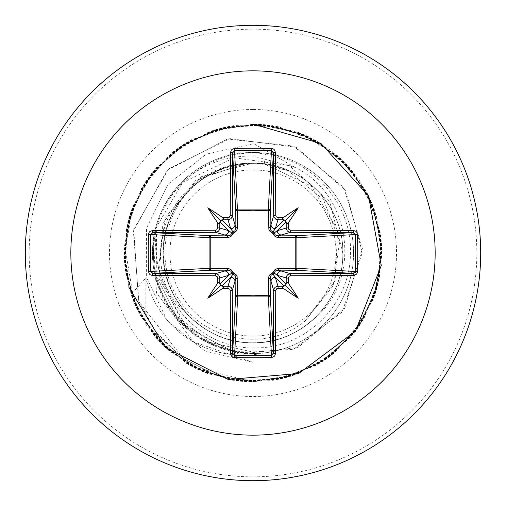 <?xml version="1.0" encoding="UTF-8"?>
<svg xmlns="http://www.w3.org/2000/svg" width="506" height="506" viewBox="0 0 506 506"><rect width="100%" height="100%" fill="white"/><g stroke="black" fill="none" stroke-linecap="round" stroke-linejoin="round"><path stroke-width="0.38" stroke-dasharray="2.53 1.9" d="M253 336.06A83.06 83.06 0 0 0 336.06 253A83.06 83.06 0 0 0 253 169.94A83.06 83.06 0 0 0 169.94 253A83.06 83.06 0 0 0 253 336.06M265.384 352.695A99.897 99.897 0 0 1 145.873 278.009A99.897 99.897 0 0 0 264.347 352.922L253 353.567A100.567 100.567 0 0 0 353.567 253A100.567 100.567 0 0 0 253 152.432A100.567 100.567 0 0 0 152.432 253A100.567 100.567 0 0 0 253 353.567C202.451 350.253 169.807 324.352 155.07 275.865C149.732 251.735 152.597 228.725 163.659 206.834A100.567 100.567 0 0 1 353.403 247.32A100.567 100.567 0 0 1 264.347 352.922L253 353.365L243.158 352.802C197.776 345.541 168.688 319.83 155.892 275.675C152.388 260.419 152.553 245.201 156.379 230.028C152.426 264.499 163.311 293.164 189.035 316.016A89.79 89.79 0 0 0 253 342.79C300.981 344.029 344.029 300.981 342.79 253C344.029 205.019 300.981 161.971 253 163.21A89.79 89.79 0 0 0 252.45 163.21C204.475 162.299 161.888 205.417 163.21 253.247C162.059 301.127 205.151 343.909 253 342.79C300.981 343.922 343.928 301.215 342.79 253C343.941 204.791 300.95 162.065 253 163.21C205.019 161.971 161.971 205.019 163.21 253C161.971 300.981 205.019 344.029 253 342.79C301.203 343.941 343.935 300.956 342.79 253C344.074 205.063 300.899 161.92 253 163.21C205.082 161.92 161.914 205.094 163.21 253.006C162.059 300.95 204.803 343.947 253 342.79C300.981 344.029 344.029 300.981 342.79 253C344.029 205.019 300.981 161.971 253 163.21C205.019 161.971 161.971 205.019 163.21 253C161.971 300.981 205.019 344.029 253 342.79C301 344.029 343.89 301.007 342.79 252.962C343.972 204.93 300.962 162.015 253 163.21C205.044 162.015 162.021 204.924 163.21 252.975C161.971 301.051 205.082 344.017 253 342.79C300.981 344.029 344.029 300.981 342.79 253C344.029 205.019 300.981 161.971 253 163.21C205.019 161.971 161.971 205.019 163.21 253C161.971 300.981 205.019 344.029 253 342.79C301 343.884 344.055 300.969 342.79 252.987C343.998 205.075 301.07 161.99 253 163.21C205.075 161.914 161.888 205.113 163.21 253.051C162.04 301.013 204.981 343.991 253 342.79C300.981 344.029 344.029 300.981 342.79 253C344.029 205.019 300.981 161.971 253 163.21C205.019 161.971 161.971 205.019 163.21 253C161.971 300.981 205.019 344.029 253 342.79C300.988 343.991 343.966 301.051 342.79 253.051C343.953 205.12 300.981 161.907 253 163.21C204.943 162.002 162.034 205.019 163.21 252.962C161.901 300.868 205.031 344.067 253 342.79C300.981 344.029 344.029 300.981 342.79 253C344.029 205.019 300.981 161.971 253 163.21C205.019 161.971 161.971 205.019 163.21 253C161.971 300.981 205.019 344.029 253 342.79C300.981 344.093 343.947 300.887 342.79 252.949C343.966 204.949 300.981 162.009 253 163.21C205.063 162.009 162.002 204.911 163.21 253C161.996 301.089 205.063 343.991 253 342.79C300.981 344.029 344.029 300.981 342.79 253C344.029 205.019 300.981 161.971 253 163.21C205.019 161.971 161.971 205.019 163.21 253C161.971 300.981 205.019 344.029 253 342.79C301.07 344.01 344.004 300.925 342.79 253.013C344.048 205.025 301.007 162.116 253 163.21C205.031 161.933 161.901 205.132 163.21 253.038C162.034 300.981 204.949 343.998 253 342.79C300.981 344.029 344.029 300.981 342.79 253C344.029 205.019 300.981 161.971 253 163.21C205.019 161.971 161.971 205.019 163.21 253C161.971 300.981 205.019 344.029 253 342.79C300.962 343.985 343.972 301.07 342.79 253.038C343.897 205 300.994 161.964 253 163.21C204.974 162.009 162.04 204.987 163.21 252.949C161.888 300.88 205.075 344.086 253 342.79C300.981 344.029 344.029 300.981 342.79 253C344.029 205.019 300.981 161.971 253 163.21C205.019 161.971 161.971 205.019 163.21 253C161.971 300.981 205.019 344.029 253 342.79C300.918 344.08 344.099 300.906 342.79 252.949C343.96 204.974 301.007 162.009 253 163.21C205.075 161.983 161.977 204.949 163.21 253.025C162.015 301.076 205.05 343.985 253 342.79C300.981 344.029 344.029 300.981 342.79 253C344.029 205.019 300.981 161.971 253 163.21C205.019 161.971 161.971 205.019 163.21 253C161.971 300.981 205.019 344.029 253 342.79C301.07 343.998 343.972 300.962 342.79 253.032C344.124 205.063 300.899 162.065 253 163.21C205.05 162.091 161.907 205.05 163.21 253.019C162.021 300.943 204.924 344.004 253 342.79C300.981 344.029 344.029 300.981 342.79 253C344.029 205.019 300.981 161.971 253 163.21C205.019 161.971 161.971 205.019 163.21 253C161.971 300.981 205.019 344.029 253 342.79C300.943 343.985 343.991 301.083 342.79 253.013C344.017 204.93 300.931 161.996 253 163.21C205 162.009 162.04 204.962 163.21 252.949C161.914 300.931 205.088 344.074 253 342.79C300.981 344.029 344.029 300.981 342.79 253C344.029 205.019 300.981 161.971 253 163.21C205.019 161.971 161.971 205.019 163.21 253C161.971 300.981 205.019 344.029 253 342.79C300.943 344.08 344.105 300.874 342.79 252.956C343.96 205 301.038 162.009 253 163.21C205.012 161.939 162.078 205.05 163.21 253.044C162.028 301.064 205.025 343.985 253 342.79C300.981 344.029 344.029 300.981 342.79 253C344.029 205.019 300.981 161.971 253 163.21C205.019 161.971 161.971 205.019 163.21 253C161.971 300.981 205.019 344.029 253 342.79C301.038 343.991 343.96 300.994 342.79 253.044C344.105 205.126 300.943 161.926 253 163.21C204.949 162.135 161.983 205.012 163.21 253C161.99 300.994 204.943 343.865 253 342.79C300.981 344.029 344.029 300.981 342.79 253C344.029 205.019 300.981 161.971 253 163.21C205.019 161.971 161.971 205.019 163.21 253C161.971 300.981 205.019 344.029 253 342.79C300.931 344.004 344.01 301.076 342.79 252.987C343.991 204.917 300.943 162.015 253 163.21C205.025 162.015 162.034 204.936 163.21 252.956C162.078 300.937 205.012 344.067 253 342.79C300.981 344.029 344.029 300.981 342.79 253C344.029 205.019 300.981 161.971 253 163.21C205.019 161.971 161.971 205.019 163.21 253C161.971 300.981 205.019 344.029 253 342.79C300.893 343.941 344.124 300.937 342.79 252.968C343.972 205.038 301.07 162.002 253 163.21C205.088 161.926 161.914 205.063 163.21 253.051C162.04 301.045 205.006 343.991 253 342.79C300.981 344.029 344.029 300.981 342.79 253C344.029 205.019 300.981 161.971 253 163.21C205.019 161.971 161.971 205.019 163.21 253C161.971 300.981 205.019 344.029 253 342.79C301.013 343.991 343.96 301.026 342.79 253.051C344.099 205.094 300.918 161.92 253 163.21C204.924 161.996 162.015 205.056 163.21 252.981C161.914 300.956 205.044 343.909 253 342.79C300.981 344.029 344.029 300.981 342.79 253C344.029 205.019 300.981 161.971 253 163.21C205.019 161.971 161.971 205.019 163.21 253C161.971 300.981 205.019 344.029 253 342.79C276.567 342.511 297.111 334.352 314.624 318.306A89.79 89.79 0 0 1 253 342.79L253 362.34L193.615 341.879L156.499 292.974L152.951 233.102L182.596 182.596L234.05 157.745L289.23 165.532L329.691 201.755L342.79 253M253 480.7A227.7 227.7 0 0 0 480.7 253A227.7 227.7 0 0 0 253 25.3A227.7 227.7 0 0 0 25.3 253A227.7 227.7 0 0 0 253 480.7A227.7 227.7 0 0 0 480.7 253A227.7 227.7 0 0 0 253 25.3M314.624 318.306C362.859 278.528 351.082 194.159 295.074 167.416L253 155.974C213.766 155.899 183.982 172.85 163.659 206.834M295.074 167.416L253.772 143.666L206.157 154.203L167.865 184.399L146.506 228.238L146.329 277.003L167.378 320.994L205.461 351.461L253 362.34L253 381.885L253 352.075C197.422 353.694 148.777 301.715 153.78 246.492C155.753 190.996 210.8 145.601 265.505 154.001L264.252 163.919L288.629 171.123L323.435 199.585L339.716 241.387L333.112 285.827L305.143 320.956L335.124 280.754L337.673 230.072L311.253 186.044L264.252 163.919A89.79 89.79 0 0 0 253 163.21C205.196 162.034 162.205 204.626 163.21 252.747C161.85 300.906 205 344.023 253 342.79M264.252 163.919L253 163.21L237.409 164.57L222.292 168.625L208.105 175.24L195.284 184.216L184.216 195.284L175.24 208.105L168.625 222.292L164.57 237.409L163.21 253L164.57 268.591L168.625 283.708L175.24 297.895L184.216 310.716L189.035 316.016M265.505 154.001C314.112 159.833 353.213 206.113 350.386 254.961C349.735 303.878 306.788 347.299 257.756 347.85C208.82 350.753 162.843 309.451 160.832 260.413C156.48 211.514 197.549 164.652 246.783 163.311L208.94 175.335C166.069 198.769 151.25 259.768 179.269 300.096C204.962 341.816 267.377 352.429 305.143 320.956M246.783 163.311L245.739 163.166L195.917 180.155L162.913 222.937L158.928 278.218L186.815 327.717L238.642 354.225L297.876 347.552L344.643 308.394L362.416 248.585L343.814 187.568L293.543 146.076L227.339 139.08L167.031 170.433L133.375 231.078L138.884 301.62L183.273 358.501L216.245 375.269L253 381.885L215.973 375.18L182.811 358.172L156.265 332.524L138.486 300.583L133.736 229.484L168.58 168.96L229.914 138.625L296.364 147.309L345.712 190.522L362.359 252.507L342.195 311.949L293.524 349.298L233.709 353.194L183.052 323.897L157.853 272.645L165.215 217.441L201.097 176.714L252.45 163.21M245.739 163.166L252.197 163.172M156.379 230.028L156.847 276.896L176.335 315.757L210.629 342.556L253 352.075M253 124.122L209.022 131.857L170.326 154.134L141.553 188.276L126.152 230.186L125.981 274.84L141.054 316.87L169.567 351.24L208.092 373.807L252.013 381.878L296.048 374.484L334.915 352.499L363.947 318.578L379.664 276.782L380.183 232.134L365.427 189.99L337.186 155.405L298.831 132.54L254.98 124.128L210.888 131.187L171.85 152.869L142.553 186.569L126.519 228.244L125.665 272.886L140.092 315.143L168.074 349.943L206.246 373.105L250.034 381.847L294.176 375.129L333.384 353.751L362.935 320.273L379.291 278.724L380.487 234.088L366.382 191.723L338.666 156.715L300.672 133.261L256.953 124.179L212.76 130.561L173.394 151.636L143.584 184.886L126.911 226.308L125.368 270.931L139.15 313.41L166.594 348.628L204.411 372.372L248.06 381.783L292.297 375.743L331.822 354.965L361.885 321.949L378.88 280.659L380.765 236.049L367.312 193.469L340.14 158.036L302.506 134.001L258.927 124.255L214.645 129.96L174.962 150.434L144.646 183.216L127.341 224.379L125.115 268.971L138.239 311.652L165.133 347.293L202.583 371.619L246.08 381.701L290.412 376.337L330.254 356.167L360.816 323.612L378.437 282.588L381.005 238.01L368.21 195.234L341.582 159.384L304.321 134.779L260.906 124.356L216.536 129.378L176.543 149.245L145.728 181.559L127.79 222.45L124.881 267.01L137.354 309.887L163.704 345.933L200.774 370.822L244.107 381.575L288.515 376.894L328.66 357.337L359.722 325.263L377.976 284.511L381.227 239.97L369.083 197.005L343.011 160.756L306.13 135.583L262.873 124.501L218.434 128.84L178.144 148.087L146.835 179.921L128.271 220.534L124.678 265.043L136.487 308.103L162.287 344.554L198.972 370.012L242.14 381.423L286.611 377.419L327.047 358.482L358.596 326.889L377.47 286.421L381.404 241.944L369.93 198.788L344.415 162.141L307.926 136.405L264.847 124.659L220.344 128.322L179.763 146.949L147.973 178.308L128.79 218.624L124.514 263.069L135.665 306.307L160.895 343.15L197.182 369.171L240.173 381.246L284.701 377.925L325.428 359.614L357.457 328.502L376.945 288.325L381.562 243.911L370.746 200.591L345.794 163.558L309.71 137.265L266.814 124.862L222.26 127.835L181.395 145.836L149.125 176.702L129.321 216.72L124.368 261.102L134.855 304.504L159.523 341.727L195.405 368.298L238.206 381.031L282.778 378.393L323.777 360.708L356.281 330.095L376.394 290.223L381.688 245.884L371.537 202.4L347.16 164.994L311.475 138.144L268.775 125.09L224.183 127.385L183.052 144.754L150.314 175.12L129.903 214.829L124.261 259.129L134.077 302.689L158.169 340.285L193.64 367.407L236.245 380.79L280.855 378.836L322.12 361.777L355.085 331.664L375.8 292.114L381.777 247.864L372.296 204.228L348.495 166.449L313.233 139.055L270.735 125.343L226.112 126.949L184.715 143.691L151.515 173.552L130.497 212.95L124.185 257.149L133.337 300.855L156.847 338.818L191.9 366.477L234.284 380.518L278.92 379.253L320.443 362.834L353.871 333.226L375.193 293.992L381.847 249.837L373.03 206.062L349.81 167.922L314.972 139.998L272.69 125.633L228.048 126.557L186.404 142.66L152.749 172.002L131.124 211.072L124.134 255.176L132.61 299.014L155.538 337.331L190.161 365.528L232.33 380.215L276.978 379.627L318.748 363.846L352.625 334.763L374.548 295.858L381.878 251.817L373.738 207.909L351.107 169.415L316.699 140.953L274.644 125.943L229.99 126.19L188.105 141.648L154.007 170.478L131.788 209.212L124.122 253.196L131.921 297.161L154.254 335.826L188.441 364.554L230.382 379.886L275.036 379.987L317.041 364.845L351.36 336.281L373.877 297.718L381.878 253.791L374.415 209.769L352.372 170.933L318.407 141.952L276.592 126.291L231.938 125.849L189.82 140.662L155.279 168.966L132.471 207.352L124.128 251.223L131.256 295.302L153.002 334.302L186.746 363.542L228.44 379.519L273.082 380.31L315.32 365.813L350.076 337.78L373.181 299.571L381.859 255.77L375.066 211.635L353.624 172.464L320.102 142.964L278.528 126.671L233.892 125.545L191.553 139.713L156.582 167.48L133.223 205.525L125.26 249.275L132.648 292.759L145.873 278.009L145.836 324.605L192.248 366.66L253 381.885L292.455 375.699L328.122 357.723L356.572 329.697L375.085 294.309L381.872 254.948L376.281 215.404L358.849 179.472L331.253 150.598L296.149 131.554L256.896 124.172L217.27 129.163L181.078 146.051L151.794 173.204L132.224 208.023L124.248 247.156L128.638 286.851M288.629 171.123A89.29 89.29 0 0 0 208.94 175.335M155.07 275.865L155.892 275.675M253 476.835A223.835 223.835 0 0 0 476.835 253A223.835 223.835 0 0 0 253 29.165A223.835 223.835 0 0 0 29.165 253A223.835 223.835 0 0 0 253 476.835M253 109.473A143.527 143.527 0 0 0 109.473 253A143.527 143.527 0 0 0 253 396.527A143.527 143.527 0 0 0 396.527 253A143.527 143.527 0 0 0 253 109.473M253 353.567A100.567 100.567 0 0 0 353.567 253A100.567 100.567 0 0 0 253 152.432"/><path stroke-width="0.76" d="M219.832 283.499L219.073 282.127L217.713 283.183A364.301 31.752 -90 0 1 217.681 278.117L217.156 276.63L215.309 275.745A364.08 9.532 180 0 1 152.306 275.422L150.295 274.815L149.34 273.955L148.473 271.551A359.538 157.613 -90 0 1 148.264 253A359.538 157.613 -90 0 1 148.473 234.449L150.763 234.544A357.628 156.778 90 0 0 150.554 253A357.628 156.778 90 0 0 150.763 271.456L152.844 273.373A362.144 9.481 -0 0 0 215.512 273.689L217.77 274.341L218.845 275.302L219.794 277.984A362.366 31.581 90 0 0 219.832 283.499L220.559 285.441L222.501 286.168A362.366 31.581 -0 0 0 228.016 286.206L230.287 286.864L231.368 287.819L232.311 290.488A362.144 9.481 90 0 0 232.627 353.156L234.544 355.237A357.628 156.778 -0 0 0 253 355.446A357.628 156.778 -0 0 0 271.456 355.237L273.373 353.156A362.144 9.481 -90 0 0 273.689 290.488L274.341 288.23L275.302 287.155L277.984 286.206A362.366 31.581 0 0 0 283.499 286.168L285.441 285.441L286.168 283.499A362.366 31.581 -90 0 0 286.206 277.984L286.864 275.713L287.819 274.631L290.488 273.689A362.144 9.481 0 0 0 353.156 273.373L355.237 271.456L357.527 271.551L356.958 273.518L356.097 274.53L353.694 275.422A364.08 9.532 180 0 1 290.691 275.745L289.211 276.263L288.319 278.117L286.206 277.984L277.218 275.289L274.018 272.886A1.935 1.916 -45 0 1 272.886 274.018L275.289 277.218L277.984 286.206L278.117 288.319L276.63 288.844L275.745 290.691A364.08 9.532 90 0 1 275.422 353.694L274.815 355.705L273.955 356.66L271.551 357.527L268.325 296.889L237.675 296.889A1.935 1.739 3.1 0 1 235.745 295.15A1.935 0.626 -179.5 0 0 237.453 295.77L253 295.226L268.547 295.77L268.515 278.736L268.876 276.599L269.957 274.631L272.683 272.683L274.935 269.73L276.586 268.882L278.736 268.515L295.77 268.547A1.935 0.626 -89.5 0 1 295.15 270.255L278.167 270.109L290.488 273.689L290.691 275.745M271.551 357.527A359.538 157.613 180 0 1 253 357.736A359.538 157.613 180 0 1 234.449 357.527L237.675 296.889L237.118 276.586L236.27 274.935L233.317 272.683L231.368 269.957L229.401 268.876L227.264 268.515L210.23 268.547L210.23 237.453L227.264 237.485L229.414 237.118L231.065 236.27L233.317 233.317L236.043 231.368L237.124 229.401L237.485 227.264L237.453 210.23L253 210.774L268.547 210.23A1.935 0.626 -179.5 0 1 270.255 210.85L270.109 227.833L273.689 215.512A362.144 9.481 -90 0 0 273.373 152.844L271.456 150.763L271.551 148.473L273.518 149.042L274.53 149.902L275.422 152.306A364.08 9.532 90 0 1 275.745 215.309L276.263 216.789L278.117 217.681A364.301 31.752 0 0 1 283.183 217.713L282.133 219.117L283.499 219.832A362.366 31.581 180 0 0 277.984 219.794L275.713 219.136L273.936 216.922L273.689 215.512L275.745 215.309M353.694 275.422A1.935 0.538 89.6 0 0 353.156 273.373L295.15 270.255A1.935 1.739 -86.9 0 0 296.889 268.325L355.237 271.456A357.628 156.778 -90 0 0 355.237 234.544L353.156 232.627A362.144 9.481 180 0 0 290.488 232.311L278.167 235.891L295.15 235.745A1.935 0.626 89.5 0 1 295.77 237.453L296.889 237.675L296.889 268.325L295.77 268.547L295.77 237.453L278.736 237.485L276.599 237.124L274.631 236.043L272.683 233.317L269.73 231.065L268.882 229.414L268.325 209.111L271.456 150.763A357.628 156.778 180 0 0 234.544 150.763L232.627 152.844A362.144 9.481 90 0 0 232.311 215.512L235.891 227.833L235.745 210.85A1.935 1.739 176.9 0 1 237.675 209.111L268.325 209.111A1.935 1.739 -176.9 0 1 270.255 210.85L273.373 152.844A1.935 0.538 -0.4 0 1 275.422 152.306M253 70.84A182.16 182.16 0 0 1 435.16 253A182.16 182.16 0 0 1 253 435.16A182.16 182.16 0 0 1 70.84 253A182.16 182.16 0 0 1 253 70.84M253 25.3A227.7 227.7 0 0 1 480.7 253A227.7 227.7 0 0 1 253 480.7A227.7 227.7 0 0 1 25.3 253A227.7 227.7 0 0 1 253 25.3A227.7 227.7 0 0 0 25.3 253A227.7 227.7 0 0 0 253 480.7M234.449 357.527L232.482 356.958L231.47 356.097L230.578 353.694A1.935 0.538 -0.4 0 0 232.627 353.156L235.745 295.15L235.891 278.167L232.311 290.488L230.255 290.691L229.737 289.211L227.883 288.319L228.016 286.206L230.711 277.218L233.114 274.018A1.935 1.916 45 0 1 231.982 272.886L228.782 275.289L219.794 277.984L217.681 278.117M217.713 283.183A263.993 186.543 132 0 0 207.789 298.211A263.993 186.543 -42 0 0 222.817 288.287L223.867 286.883L222.501 286.168M148.473 234.449L149.042 232.482L149.902 231.47L152.306 230.578A1.935 0.538 89.6 0 0 152.844 232.627L150.763 234.544L209.111 237.675A1.935 1.739 93.1 0 1 210.85 235.745A1.935 0.626 -89.5 0 0 210.23 237.453L209.111 237.675L209.111 268.325L210.23 268.547A1.935 0.626 89.5 0 0 210.85 270.255A1.935 1.739 86.9 0 1 209.111 268.325L148.473 271.551M215.309 230.255L216.789 229.737L217.681 227.883A364.301 31.752 -90 0 1 217.713 222.817L219.117 223.867L219.832 222.501A362.366 31.581 90 0 0 219.794 228.016L219.136 230.287L218.181 231.368L215.512 232.311A362.144 9.481 180 0 0 152.844 232.627L210.85 235.745L227.833 235.891L215.512 232.311L215.309 230.255A364.08 9.532 0 0 0 152.306 230.578M217.681 227.883L219.794 228.016L228.782 230.711L231.982 233.114A1.935 1.916 135 0 1 233.114 231.982L230.711 228.782L228.016 219.794L227.883 217.681L229.37 217.156L230.255 215.309L232.311 215.512L231.659 217.77L230.698 218.845L228.016 219.794A362.366 31.581 180 0 0 222.501 219.832L223.873 219.073L222.817 217.713A263.993 186.543 -138 0 0 207.789 207.789A263.993 186.543 48 0 0 217.713 222.817M234.449 148.473L237.453 210.23A1.935 0.626 179.5 0 0 235.745 210.85L232.627 152.844A1.935 0.538 -179.6 0 0 230.578 152.306L231.185 150.295L232.045 149.34L234.449 148.473A359.538 157.613 -0 0 1 253 148.264A359.538 157.613 -0 0 1 271.551 148.473M128.638 286.851L165.228 347.369L228.231 379.481L298.698 373.51L355.408 331.259L381.277 265.441L368.532 195.885L321.006 143.521L253 124.122M278.117 217.681L277.984 219.794L275.289 228.782L272.886 231.982A1.935 1.916 -135 0 1 274.018 233.114L277.218 230.711L286.206 228.016L288.319 227.883L288.844 229.37L290.691 230.255L290.488 232.311L288.23 231.659L287.155 230.698L286.206 228.016A362.366 31.581 -90 0 0 286.168 222.501L286.927 223.873L288.287 222.817A263.993 186.543 -48 0 0 298.211 207.789A263.993 186.543 138 0 0 283.183 217.713M357.527 234.449L296.889 237.675A1.935 1.739 -93.1 0 0 295.15 235.745L353.156 232.627A1.935 0.538 -89.6 0 0 353.694 230.578L355.705 231.185L356.66 232.045L357.527 234.449A359.538 157.613 90 0 1 357.527 271.551M283.499 286.168L282.127 286.927L283.183 288.287A263.993 186.543 42 0 0 298.211 298.211A263.993 186.543 -132 0 0 288.287 283.183L286.883 282.133L286.168 283.499M215.309 275.745L215.512 273.689L227.833 270.109A1.935 0.576 89.5 0 1 227.264 268.515M275.745 290.691L273.689 290.488L270.109 278.167L270.255 295.15A1.935 1.739 -3.1 0 1 268.325 296.889L268.547 295.77A1.935 0.626 179.5 0 0 270.255 295.15L273.373 353.156A1.935 0.538 -179.6 0 0 275.422 353.694M286.168 222.501L285.441 220.559L283.499 219.832M222.501 219.832L220.559 220.559L219.832 222.501M221.805 286.124L230.711 277.218A4.295 4.276 16.7 0 1 235.005 281.5M237.485 278.736A1.935 0.576 -179.5 0 1 235.891 278.167L235.088 275.511L233.114 274.018L233.317 272.683L231.982 272.886L230.685 271.052L228.307 270.128L210.85 270.255L152.844 273.373A1.935 0.538 -89.6 0 0 152.306 275.422M224.5 270.995A4.295 4.276 73.3 0 1 228.782 275.289L219.876 284.195M219.876 221.805L228.782 230.711A4.295 4.276 106.7 0 1 224.5 235.005M227.264 237.485A1.935 0.576 -89.5 0 1 227.833 235.891L230.489 235.088L231.982 233.114L233.317 233.317L233.114 231.982L234.948 230.685L235.891 227.833A1.935 0.576 179.5 0 1 237.485 227.264M235.005 224.5A4.295 4.276 163.3 0 1 230.711 228.782L221.805 219.876M270.995 281.5A4.295 4.276 -16.7 0 1 275.289 277.218L284.195 286.124M278.736 268.515A1.935 0.576 -89.5 0 1 278.167 270.109L275.511 270.912L274.018 272.886L272.683 272.683L272.886 274.018L271.052 275.315L270.109 278.167A1.935 0.576 179.5 0 1 268.515 278.736M286.124 284.195L277.218 275.289A4.295 4.276 -73.3 0 1 281.5 270.995M284.195 219.876L275.289 228.782A4.295 4.276 -163.3 0 1 270.995 224.5M268.515 227.264A1.935 0.576 -179.5 0 1 270.109 227.833L270.912 230.489L272.886 231.982L272.683 233.317L274.018 233.114L275.315 234.948L278.167 235.891A1.935 0.576 89.5 0 1 278.736 237.485M281.5 235.005A4.295 4.276 -106.7 0 1 277.218 230.711L286.124 221.805M207.789 298.211L220.559 285.441M298.211 298.211L285.441 285.441M298.211 207.789L285.441 220.559M207.789 207.789L220.559 220.559M230.578 353.694A364.08 9.532 -90 0 1 230.255 290.691M227.883 288.319A364.301 31.752 180 0 1 222.817 288.287M222.817 217.713A364.301 31.752 0 0 1 227.883 217.681M230.255 215.309A364.08 9.532 -90 0 1 230.578 152.306M288.287 222.817A364.301 31.752 90 0 1 288.319 227.883M290.691 230.255A364.08 9.532 -0 0 1 353.694 230.578M288.319 278.117A364.301 31.752 90 0 1 288.287 283.183M283.183 288.287A364.301 31.752 180 0 1 278.117 288.319"/></g></svg>
